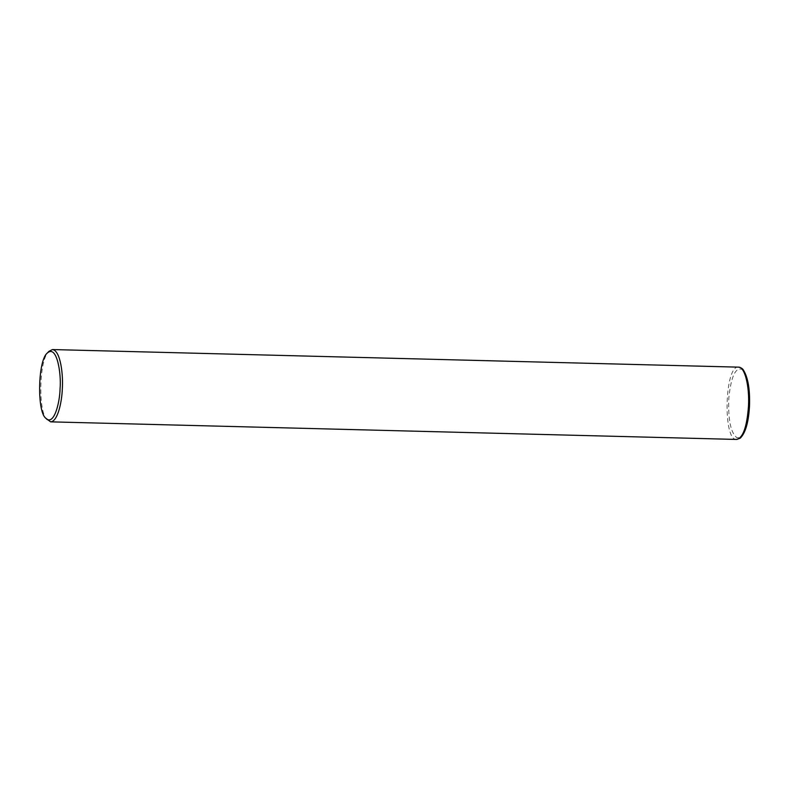 <?xml version="1.0" encoding="UTF-8"?>
<svg xmlns="http://www.w3.org/2000/svg" width="789" height="789" viewBox="0 0 789 789"><rect width="100%" height="100%" fill="white"/><g stroke="black" fill="none" stroke-linecap="round" stroke-linejoin="round"><path stroke-width="0.59" stroke-dasharray="3.94 2.96" d="M736.739 439.443C722.625 441.278 724.608 364.557 738.603 367.151M47.212 419.906C37.872 412.726 38.996 358.689 48.967 351.322M749.422 406.266C747.686 427.717 743.534 438.22 736.956 437.767C730.653 432.836 727.951 419.472 728.858 397.676C731.087 376.619 735.456 367.171 741.966 369.351C747.41 374.726 749.895 387.024 749.422 406.266"/><path stroke-width="1.18" d="M748.475 406.355C746.936 426.8 743.031 437.836 736.748 439.443L740.22 438.181C745.457 433.053 748.554 422.421 749.491 406.305C750.083 389.658 748.071 377.625 743.465 370.199C742.725 368.67 741.108 367.654 738.603 367.151L738.603 367.151C744.757 366.727 749.639 386.146 748.475 406.355M47.37 352.999L48.967 351.322L52.459 349.557C60.615 350.494 63.317 375.209 62.331 388.76C61.907 401.581 57.853 421.543 50.604 421.849L45.703 418.15C36.836 411.325 37.902 359.991 47.37 352.999C56.995 344.369 61.443 374.104 60.072 388.563C59.856 402.528 53.928 426.602 45.703 418.15M736.748 439.443L50.604 421.849M738.603 367.151L52.459 349.557"/></g></svg>
